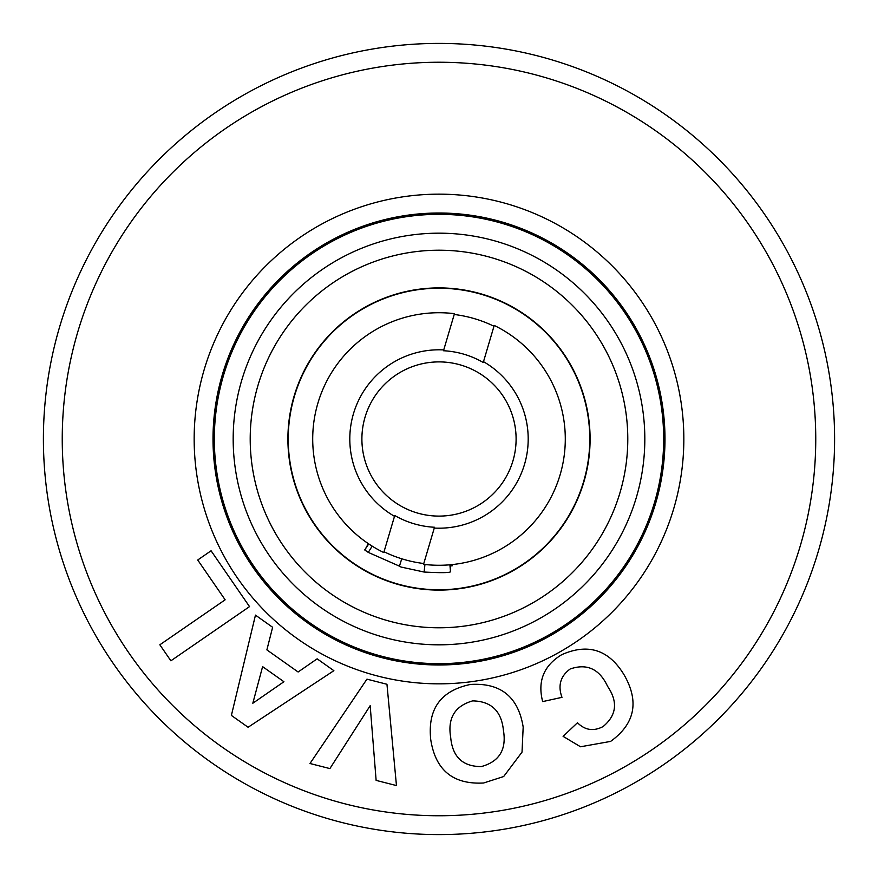<?xml version="1.0" encoding="UTF-8"?>
<svg xmlns="http://www.w3.org/2000/svg" width="878" height="878" viewBox="0 0 878 878"><rect width="100%" height="100%" fill="white"/><g stroke="black" fill="none" stroke-linecap="round" stroke-linejoin="round"><path stroke-width="1.32" d="M368.354 543.647L365.511 548.75M401.74 558.781L399.402 566.321L401.114 567.056L424.096 572.039L424.941 564.477M368.749 543.921L364.71 549.946L368.277 552.394L399.446 566.156M454.211 314.478A125.444 125.444 0 0 1 493.974 326.243M483.493 361.681L494.215 325.442A126.267 126.267 0 0 1 423.547 564.324L434.27 528.073A89.205 89.205 0 0 0 483.493 361.681L483.251 362.493A88.382 88.382 0 0 0 443.489 350.739L443.73 349.927A89.205 89.205 0 0 0 394.507 516.319L394.749 515.507A88.382 88.382 0 0 0 434.511 527.261L434.27 528.073M423.789 563.522A125.444 125.444 0 0 1 384.026 551.757M417.127 512.939A77.11 77.11 0 0 1 365.061 417.127A77.11 77.11 0 0 1 460.873 365.061A77.11 77.11 0 0 1 512.939 460.873A77.11 77.11 0 0 1 417.127 512.939M394.507 516.319L383.785 552.558A126.267 126.267 0 0 1 454.453 313.676L443.73 349.927M368.277 552.394L372.173 546.138M424.096 572.039C440.372 572.928 449.174 572.851 450.513 571.819L449.898 564.795M450.403 570.59L450.414 564.752M452.368 565.717L452.247 564.565L452.368 565.717M450.524 565.959L452.357 565.75M383.949 298.641A150.764 150.764 0 0 0 298.641 494.051A150.764 150.764 0 0 0 494.051 579.359A150.764 150.764 0 0 0 579.359 383.949A150.764 150.764 0 0 0 383.949 298.641A150.764 150.764 0 0 1 579.359 383.949A150.764 150.764 0 0 1 494.051 579.359M81.577 608.542A395.594 395.594 0 0 1 269.458 81.577A395.594 395.594 0 0 1 796.423 269.458A395.594 395.594 0 0 1 608.542 796.423A395.594 395.594 0 0 1 81.577 608.542M302.482 503.752A151.093 151.093 0 0 1 374.247 302.482A151.093 151.093 0 0 1 575.518 374.247A151.093 151.093 0 0 1 503.752 575.518A151.093 151.093 0 0 1 302.482 503.752M470.421 684.456C500.701 682.612 518.283 696.825 523.178 727.072L522.026 752.117L503.665 776.536L483.602 783C453.136 784.647 435.51 770.204 430.747 739.671C427.476 709.084 440.701 690.679 470.421 684.456M231.386 715.427L255.465 615.127L272.63 627.287L266.879 649.874L298.114 671.999L317.145 658.829L333.87 670.682L248.09 727.258L231.386 715.427M211.071 550.78L249.528 606.61L170.881 660.805L159.851 644.792L225.141 599.806L197.715 559.999L211.071 550.78M366.949 679.155L386.957 684.269L396.461 785.569L376.124 780.388L370.176 705.682L329.898 768.59L309.989 763.509L366.949 679.155M570.206 668.97C560.449 676.115 557.706 685.575 561.986 697.341L542.67 701.599C537.402 681.207 543.745 665.568 561.711 654.692C588.139 642.97 608.97 649.753 624.203 675.028C639.458 701.72 634.915 723.856 610.583 741.416L580.523 746.772L563.105 736.357L577.45 722.748C585.077 730.276 593.627 731.55 603.098 726.556C616.63 715.274 618.123 701.862 607.587 686.333C599.476 668.981 587.009 663.197 570.206 668.97M283.923 681.734L262.599 666.632L252.82 703.245L283.923 681.734M481.254 766.582C499.297 761.687 506.694 749.603 503.423 730.331C501.459 711.037 491.197 701.226 472.638 700.885C454.738 706.055 447.429 718.259 450.699 737.498C452.488 756.858 462.673 766.56 481.254 766.582M779.401 277.536A376.75 376.75 0 0 0 277.536 98.599A376.75 376.75 0 0 0 98.599 600.464A376.75 376.75 0 0 0 600.464 779.401A376.75 376.75 0 0 0 779.401 277.536M268.427 519.908A188.792 188.792 0 0 1 358.092 268.427A188.792 188.792 0 0 1 609.573 358.092A188.792 188.792 0 0 1 519.908 609.573A188.792 188.792 0 0 1 268.427 519.908M643.179 342.146A225.986 225.986 0 0 0 342.146 234.821A225.986 225.986 0 0 0 234.821 535.854A225.986 225.986 0 0 0 535.854 643.179A225.986 225.986 0 0 0 643.179 342.146M217.788 543.932A244.83 244.83 0 0 1 334.068 217.788A244.83 244.83 0 0 1 660.212 334.068A244.83 244.83 0 0 1 543.932 660.212A244.83 244.83 0 0 1 217.788 543.932M253.04 527.217A205.825 205.825 0 0 0 527.217 624.96A205.825 205.825 0 0 0 624.96 350.783A205.825 205.825 0 0 0 350.783 253.04A205.825 205.825 0 0 0 253.04 527.217M641.994 342.716A224.669 224.669 0 0 1 535.284 641.994A224.669 224.669 0 0 1 236.006 535.284A224.669 224.669 0 0 1 342.716 236.006A224.669 224.669 0 0 1 641.994 342.716"/></g></svg>
